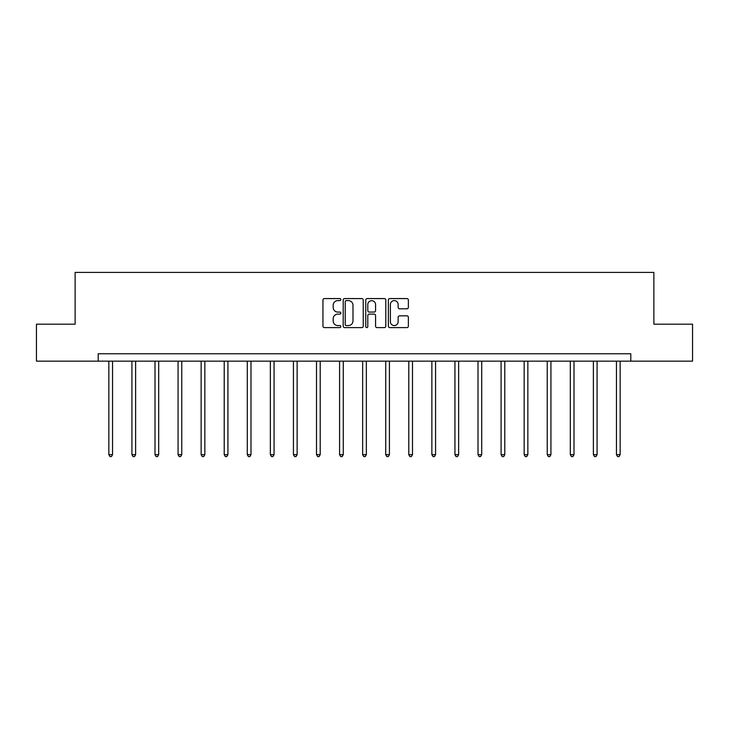 <?xml version="1.0" encoding="UTF-8"?>
<svg xmlns="http://www.w3.org/2000/svg" width="729" height="729" viewBox="0 0 729 729"><rect width="100%" height="100%" fill="white"/><g stroke="black" fill="none" stroke-linecap="round" stroke-linejoin="round"><path stroke-width="1.09" d="M340.835 299.592A1.021 1.021 0 0 0 339.823 298.571L324.396 298.571A1.449 1.449 0 0 0 322.947 300.02L322.947 326.155A1.449 1.449 0 0 0 324.396 327.603L339.823 327.603A1.021 1.021 0 0 0 340.835 326.592A1.021 1.021 0 0 0 339.823 325.571L337.828 325.571A4.647 4.647 0 0 1 333.18 320.924L333.18 318.746A4.647 4.647 0 0 1 337.828 314.108L339.823 314.108A1.021 1.021 0 0 0 340.835 313.087A1.021 1.021 0 0 0 339.823 312.076L337.828 312.076A4.647 4.647 0 0 1 333.18 307.428L333.18 305.251A4.647 4.647 0 0 1 337.828 300.603L339.823 300.603A1.021 1.021 0 0 0 340.835 299.592M406.928 308.804A1.449 1.449 0 0 0 408.377 307.356L408.377 300.02A1.449 1.449 0 0 0 406.928 298.571L389.796 298.571A1.449 1.449 0 0 0 388.347 300.02L388.347 326.155A1.449 1.449 0 0 0 389.796 327.603L406.928 327.603A1.449 1.449 0 0 0 408.377 326.155L408.377 317.297A1.449 1.449 0 0 0 406.928 315.848L399.592 315.848A1.449 1.449 0 0 0 398.143 317.297L398.143 321.689A3.882 3.882 0 0 1 394.261 325.571A3.882 3.882 0 0 1 390.38 321.689L390.38 304.485A3.882 3.882 0 0 1 394.261 300.603A3.882 3.882 0 0 1 398.143 304.485L398.143 307.356A1.449 1.449 0 0 0 399.592 308.804L406.928 308.804M98.196 361.156L36.45 361.156L36.45 324.177L75.123 324.177L75.123 272.418L653.877 272.418L653.877 324.177L692.55 324.177L692.55 361.156L630.804 361.156L630.804 353.765L98.196 353.765L98.196 361.156L630.804 361.156M363.233 300.02A1.449 1.449 0 0 0 361.775 298.571L344.644 298.571A1.449 1.449 0 0 0 343.195 300.02L343.195 326.155A1.449 1.449 0 0 0 344.644 327.603L361.775 327.603A1.449 1.449 0 0 0 363.233 326.155L363.233 300.02M367.225 298.571L384.356 298.571A1.449 1.449 0 0 1 385.805 300.02L385.805 326.155A1.449 1.449 0 0 1 384.356 327.603L377.021 327.603A1.449 1.449 0 0 1 375.572 326.155L375.572 315.557A1.449 1.449 0 0 0 374.114 314.108L369.257 314.108A1.449 1.449 0 0 0 367.799 315.557L367.799 326.592A1.021 1.021 0 0 1 366.787 327.603A1.021 1.021 0 0 1 365.767 326.592L365.767 300.02A1.449 1.449 0 0 1 367.225 298.571M346.248 300.603A1.021 1.021 0 0 0 345.227 301.624L345.227 324.56A1.021 1.021 0 0 0 346.248 325.571L348.353 325.571A4.647 4.647 0 0 0 352.991 320.924L352.991 305.251A4.647 4.647 0 0 0 348.353 300.603L346.248 300.603M375.572 304.558A3.882 3.882 0 0 0 371.69 300.676A3.882 3.882 0 0 0 367.799 304.558L367.799 310.618A1.449 1.449 0 0 0 369.257 312.076L374.114 312.076A1.449 1.449 0 0 0 375.572 310.618L375.572 304.558M108.849 361.156L108.849 454.659L112.548 454.659L112.548 361.156M112.548 454.659L111.437 456.582L109.961 456.582L108.849 454.659M131.922 361.156L131.922 454.659L135.621 454.659L135.621 361.156M135.621 454.659L134.51 456.582L133.033 456.582L131.922 454.659M154.995 361.156L154.995 454.659L158.694 454.659L158.694 361.156M158.694 454.659L157.582 456.582L156.106 456.582L154.995 454.659M178.067 361.156L178.067 454.659L181.767 454.659L181.767 361.156M181.767 454.659L180.655 456.582L179.179 456.582L178.067 454.659M201.14 361.156L201.14 454.659L204.84 454.659L204.84 361.156M204.84 454.659L203.728 456.582L202.252 456.582L201.14 454.659M224.213 361.156L224.213 454.659L227.913 454.659L227.913 361.156M227.913 454.659L226.801 456.582L225.325 456.582L224.213 454.659M247.286 361.156L247.286 454.659L250.986 454.659L250.986 361.156M250.986 454.659L249.874 456.582L248.398 456.582L247.286 454.659M270.359 361.156L270.359 454.659L274.058 454.659L274.058 361.156M274.058 454.659L272.947 456.582L271.47 456.582L270.359 454.659M293.432 361.156L293.432 454.659L297.131 454.659L297.131 361.156M297.131 454.659L296.02 456.582L294.543 456.582L293.432 454.659M316.504 361.156L316.504 454.659L320.204 454.659L320.204 361.156M320.204 454.659L319.092 456.582L317.616 456.582L316.504 454.659M339.577 361.156L339.577 454.659L343.277 454.659L343.277 361.156M343.277 454.659L342.165 456.582L340.689 456.582L339.577 454.659M362.65 361.156L362.65 454.659L366.35 454.659L366.35 361.156M366.35 454.659L365.238 456.582L363.762 456.582L362.65 454.659M385.723 361.156L385.723 454.659L389.423 454.659L389.423 361.156M389.423 454.659L388.311 456.582L386.835 456.582L385.723 454.659M408.796 361.156L408.796 454.659L412.496 454.659L412.496 361.156M412.496 454.659L411.384 456.582L409.908 456.582L408.796 454.659M431.869 361.156L431.869 454.659L435.568 454.659L435.568 361.156M435.568 454.659L434.457 456.582L432.98 456.582L431.869 454.659M454.942 361.156L454.942 454.659L458.641 454.659L458.641 361.156M458.641 454.659L457.53 456.582L456.053 456.582L454.942 454.659M478.014 361.156L478.014 454.659L481.714 454.659L481.714 361.156M481.714 454.659L480.602 456.582L479.126 456.582L478.014 454.659M501.087 361.156L501.087 454.659L504.787 454.659L504.787 361.156M504.787 454.659L503.675 456.582L502.199 456.582L501.087 454.659M524.16 361.156L524.16 454.659L527.86 454.659L527.86 361.156M527.86 454.659L526.748 456.582L525.272 456.582L524.16 454.659M547.233 361.156L547.233 454.659L550.933 454.659L550.933 361.156M550.933 454.659L549.821 456.582L548.345 456.582L547.233 454.659M570.306 361.156L570.306 454.659L574.005 454.659L574.005 361.156M574.005 454.659L572.894 456.582L571.418 456.582L570.306 454.659M593.379 361.156L593.379 454.659L597.078 454.659L597.078 361.156M597.078 454.659L595.967 456.582L594.49 456.582L593.379 454.659M616.452 361.156L616.452 454.659L620.151 454.659L620.151 361.156M620.151 454.659L619.039 456.582L617.563 456.582L616.452 454.659"/></g></svg>
